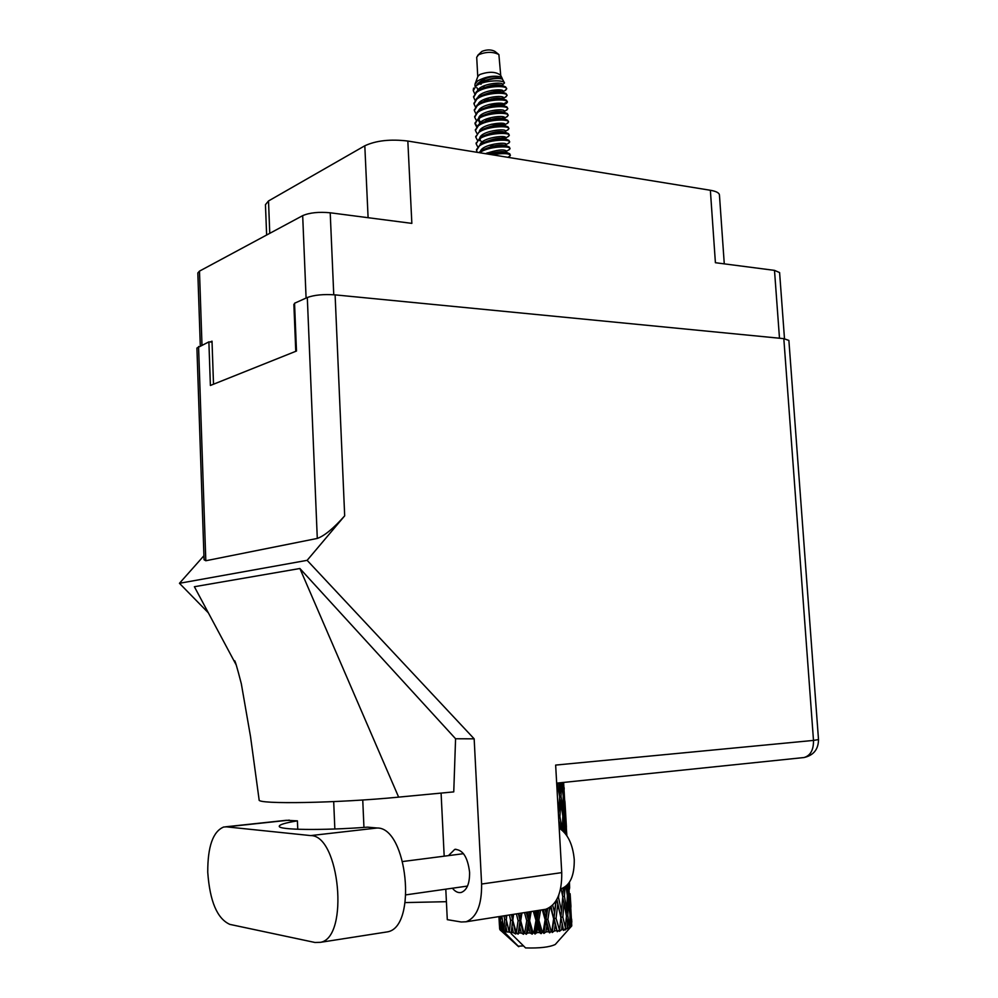 <?xml version="1.0" encoding="UTF-8"?>
<svg xmlns="http://www.w3.org/2000/svg" width="998" height="998" viewBox="0 0 998 998"><rect width="100%" height="100%" fill="white"/><g stroke="black" fill="none" stroke-linecap="round" stroke-linejoin="round"><path stroke-width="1.5" d="M784.49 338.721L779.6 272.579L774.498 270.371L715.404 262.711L710.364 190.269L407.833 141.042C390.455 138.959 376.109 140.543 364.806 145.783L268.512 200.96L265.456 204.665L266.628 235.029M724.274 263.859L719.446 194.997C719.196 192.851 716.177 191.279 710.364 190.269M407.833 141.042L411.85 223.377L330.213 212.786C318.774 211.713 309.605 212.661 302.681 215.643L199.475 271.132L197.829 272.978L200.299 345.732M213.51 384.218L212.013 341.166L210.241 341.965M294.585 304.028L293.874 304.34L295.77 351.321M293.874 304.34L294.597 304.415M498.451 54.216L494.833 51.347C491.103 49.426 486.774 49.451 481.859 51.422L477.655 55.414M500.722 75.424L498.888 54.566C493.074 51.597 486.338 51.634 478.666 54.69L476.707 57.21L477.755 76.709M474.986 86.14L475.036 84.044L477.68 80.9C485.564 76.734 493.074 75.361 500.235 76.771L502.281 78.543L500.609 75.199C495.757 71.569 488.795 71.357 479.739 74.551L477.855 76.434L476.57 79.927M481.972 79.902L484.766 80.376M501.819 90.244L491.977 90.331M475.098 83.882L476.682 79.653M501.982 85.416L504.489 82.934C503.691 79.491 483.543 80.189 476.071 85.903L478.666 83.37C489.344 78.879 497.266 77.47 502.418 79.129L504.414 82.784M473.551 88.136L473.301 90.282M476.071 85.903L473.301 90.656L474.599 93.525M501.433 98.365L503.454 97.891M504.714 90.718L506.685 88.897L505.574 86.851C498.588 84.506 489.519 85.691 478.354 90.394L476.383 91.716L473.651 96.906M479.551 102.258L480.924 102.769M489.082 104.466L503.254 103.792M506.685 88.897C507.408 85.154 484.492 85.691 476.42 92.552L473.651 97.28L474.973 100.149M501.557 104.977L504.352 104.316M505.15 97.28L507.059 95.509L505.998 93.513C498.988 91.18 489.856 92.377 478.603 97.13L476.732 98.378L474.013 103.53M507.059 95.509C507.782 91.841 484.853 92.402 476.782 99.214L474 103.904L475.36 106.774M505.599 103.842L507.421 102.145L506.41 100.187C499.387 97.854 490.193 99.076 478.853 103.867L477.094 105.052L474.362 110.167M507.421 102.145C508.157 98.528 485.215 99.114 477.144 105.888L474.362 110.541L475.734 113.41M501.657 118.251L504.564 117.652M506.036 110.404L507.795 108.77L506.834 106.861C499.773 104.54 490.542 105.788 479.115 110.603L477.456 111.726L474.724 116.803M480.811 122.093L482.358 122.629M491.253 124.288L504.077 123.64M507.795 108.77C508.531 105.214 485.589 105.838 477.506 112.562L474.711 117.178L476.108 120.047M501.582 124.9L504.926 124.263M506.473 116.991L508.169 115.406L507.246 113.535C500.173 111.227 490.879 112.5 479.377 117.352L475.023 122.991L476.869 126.259M508.169 115.406C508.905 111.913 485.951 112.574 477.855 119.236L475.073 123.827L476.495 126.696M506.909 123.565L508.531 122.055L507.658 120.222C500.572 117.926 491.228 119.211 479.639 124.101L478.179 125.087L475.435 130.089M508.531 122.055C509.279 118.625 486.313 119.311 478.217 125.923L475.422 130.476L476.869 133.345M500.859 138.248L505.637 137.499M507.346 130.164L508.905 128.705L508.069 126.921C500.959 124.625 491.565 125.935 479.901 130.863L475.784 136.751M482.084 141.978L483.793 142.527M508.905 128.705C509.654 125.336 486.687 126.047 478.578 132.622L475.784 137.125L477.256 140.007M507.782 136.763L509.279 135.366L508.481 133.62C501.358 131.337 491.914 132.672 480.163 137.624L476.146 143.413M509.279 135.366C510.04 132.06 487.049 132.796 478.94 139.321L476.146 143.799L477.63 146.669M508.219 143.363L509.654 142.028L508.893 140.319C501.745 138.048 492.251 139.408 480.425 144.398L476.458 149.625L477.144 152.32M509.654 142.028C510.415 138.784 487.423 139.558 479.302 146.02L476.495 150.461M508.656 149.974L510.028 148.69L509.304 147.03C502.131 144.772 492.6 146.157 480.687 151.172L478.766 152.582M504.302 103.493L507.283 101.709M510.028 148.69C510.789 145.508 487.797 146.319 479.664 152.731M509.08 156.599L510.402 155.364L509.716 153.742C506.173 152.183 499.561 152.407 489.906 154.391M510.402 155.364C509.142 153.255 503.042 153.043 492.089 154.752M505.811 925.982L506.922 931.995L505.375 931.745L506.522 920.842M566.402 828.402L564.843 800.895M565.666 928.726L562.835 917.1L563.982 902.841L566.465 916.152L565.13 929.999L567.201 928.277L567.513 922.189L567.912 929.026L569.584 927.379L567.8 915.702L568.249 901.493L570.008 914.729L569.858 927.254L568.91 928.564L570.719 926.793L570.719 920.73L571.33 926.356L570.282 927.591L571.767 925.895L570.345 900.146L571.767 925.895M563.458 929.288L561.637 929.699L562.236 923.599L563.496 930.435L565.23 928.851M559.541 930.111L556.048 918.372L557.782 904.101L560.888 917.511L559.441 931.334L561.637 929.699M556.659 930.61L554.389 930.947L555.2 924.859L557.271 931.733L558.955 930.211M550.522 906.995L553.628 918.734L551.844 931.296L552.218 932.506L554.389 930.947M551.844 931.296L551.146 931.384L547.877 919.432L549.698 907.556M548.476 931.695L545.894 931.97L546.867 925.907L548.476 931.695L549.636 932.843L551.146 931.384M542.326 909.802L545.133 919.719L543.087 932.219L543.898 933.429L545.894 931.97M543.087 932.219L542.326 932.282L538.87 920.218L540.592 910.076M539.444 932.494L536.737 932.656L537.772 926.643L539.444 932.494L541.091 933.666L542.326 932.282M533.331 911.224L535.976 920.405L533.83 932.806L535.053 934.041L536.737 932.656M533.83 932.806L533.057 932.843L529.601 920.667L531.173 911.561M530.175 932.943L527.518 932.993L528.516 927.03L530.175 932.943L532.196 934.153L533.057 932.843M524.511 912.609L526.757 920.742L524.723 933.018L526.27 934.29L527.518 932.993M524.723 933.018L523.987 933.018L520.707 920.755L521.942 913.008M521.28 933.005L518.848 932.943L519.733 927.055L521.28 933.005L523.551 934.29L523.987 933.018M516.39 913.881L518.112 920.705L516.34 932.856L518.112 934.165L518.848 932.943M516.34 932.856L512.785 920.48L513.596 914.318M513.359 932.681L511.3 932.519L511.999 926.693L513.359 932.681L515.729 934.041L515.704 932.818M509.429 914.979L510.589 920.318L509.254 932.307L510.814 932.219L511.151 933.654L511.3 932.519M511.151 933.654L525.572 947.925C539.706 948.325 549.611 947.177 555.275 944.47L571.031 926.718M571.829 922.115L571.592 919.046M568.448 927.841L567.201 928.277M566.14 834.677L565.841 821.154L566.876 835.75M565.841 821.154L565.392 819.707M569.446 882.244L569.633 887.746L569.184 882.631M567.625 884.64L567.538 889.018L567.001 885.301M568.71 883.305L570.008 908.292L568.373 895.044L568.448 883.654M569.347 889.33L569.633 887.746M565.928 886.286L567.363 895.456L566.802 909.689L564.431 896.366L564.993 886.997M567.288 898.05L568.249 901.493M566.939 892.636L567.538 889.018M568.373 895.044L567.326 895.156M569.534 910.962L570.008 908.292M563.982 902.841L562.71 897.676M566.365 917.873L567.513 922.189M566.115 914.168L566.802 909.689M562.722 896.491L564.431 896.366M567.8 915.702L566.415 915.84M570.12 893.746L570.906 905.81L569.783 893.796M570.906 907.269L570.906 905.81M569.908 898.687L570.345 900.146M569.983 918.235L570.719 920.73M570.656 914.28L569.97 914.38M509.254 932.307L506.323 919.844L506.735 915.403M506.922 931.995L508.681 931.932M504.04 915.815L504.689 919.582L503.915 931.433L505.4 931.408M503.915 931.433L501.869 916.164M523.488 945.904L518.062 946.191M518.798 946.715L504.439 932.307M502.356 931.009L501.42 930.672L501.557 924.984L502.356 931.009L504.427 932.506M500.497 916.376L500.634 930.286L502.393 931.783L501.42 930.672M500.634 930.286L499.312 916.563M499.948 929.774L499.487 923.761L499.948 929.774L501.745 931.396L500.46 930.186M499 916.613L499.661 929.013M500.759 918.572L501.769 918.584M499.736 922.426L499.487 923.761M506.448 918.547L505.699 915.565M504.689 919.582L506.36 919.532M502.131 921.603L501.557 924.984M510.589 920.318L512.623 920.181L511.425 914.655M512.785 920.48L511.487 914.817M519.21 913.432L519.06 914.43L518.81 913.494M518.112 920.705L520.033 920.505L518.311 913.582M520.707 920.755L519.06 914.43M515.729 934.041L512.623 920.181L511.999 926.693M528.241 912.022L527.83 914.393L527.206 912.184M526.757 920.742L528.466 920.48L526.258 912.334M529.601 920.667L528.466 920.48L527.83 914.393M523.551 934.29L520.033 920.505L519.733 927.055M537.673 910.538L537.074 914.006L536.151 910.775M535.976 920.405L537.323 920.094L534.791 910.987M538.87 920.218L537.323 920.094L537.074 914.006M532.196 934.153L528.466 920.48L528.516 927.03M546.854 908.941L546.168 913.27L545.07 909.378M556.909 787.447L557.221 783.48L559.691 796.753L558.755 810.675L558.007 806.846M560.389 782.756L560.028 790.466L558.718 782.931M559.354 794.87L560.028 790.466M558.381 813.37L558.755 810.675M545.133 919.719L546.056 919.395L543.399 909.64L545.756 909.265L466.103 921.778C476.682 917.574 481.847 904.986 481.61 884.028L561.737 872.626L555.649 765.079L813.495 740.416L783.817 338.646L335.103 294.872L344.684 515.841L307.135 560.34L474.162 738.832L481.61 884.028M547.877 919.432L546.056 919.395L546.168 913.27M541.091 933.666L537.323 920.094L537.772 926.643M555.948 900.969L554.501 912.259L552.667 905.161M559.154 827.055L559.466 823.038L560.614 829.064M559.915 816.713L560.726 802.791L562.847 816.077L562.273 829.987L559.915 816.713L558.568 816.801M561.026 796.491L561.487 782.706L563.234 795.93L563.034 809.765L561.026 796.491L559.653 796.591M563.184 782.469L563.246 789.68L562.398 782.544M562.785 792.275L563.246 789.68M562.435 813.32L563.034 809.765M559.579 798.512L560.726 802.791M558.768 820.344L559.466 823.038M553.628 918.734L551.071 906.583M556.048 918.372L554.052 918.41L554.501 912.259M549.636 932.843L546.056 919.395L546.867 925.907M561.113 888.707L562.772 896.765L561.525 911.037L558.506 897.626L558.78 895.106M563.446 887.896L563.271 890.316L562.847 888.17M563.446 831.484L563.733 822.078L565.255 833.517M563.858 815.79L563.945 801.943L565.492 829.001L563.858 815.79L562.822 815.877M563.895 795.68L563.62 782.42L565.142 808.916L563.895 795.68L563.209 795.755M564.169 789.281L564.169 787.846M565.142 808.916L564.856 810.463M563.209 799.46L563.945 801.943M565.492 829.001L565.018 831.621M562.76 818.672L563.733 822.078M563.271 890.316L562.548 895.618M558.506 897.626L557.72 897.651M560.389 915.316L556.859 899.385M561.525 911.037L560.801 917.137M556.822 899.447L557.782 904.101M557.271 931.733L554.052 918.41L555.2 924.859M559.441 931.334L559.741 928.252M560.826 917.212L562.835 917.1M562.236 923.599L560.876 917.611M479.988 83.807L481.036 84.331M502.256 85.242L502.73 84.568C503.379 81.349 479.838 83.732 477.393 90.98M485.564 98.79L488.833 99.451M503.528 99.039L503.466 97.804C504.127 94.673 480.35 97.155 478.079 104.353M479.764 109.056L480.712 109.743M504.277 112.337L504.202 111.065C504.863 108.021 480.849 110.603 478.753 117.739M478.691 119.935L481.597 123.053M503.89 125.224L504.938 124.351C505.612 121.407 481.348 124.076 479.439 131.15M504.489 138.547L505.4 138.098M505.761 139.021L505.687 137.662C506.36 134.817 481.847 137.574 480.125 144.585M506.497 152.382L506.423 150.997C503.591 148.976 496.617 149.875 485.49 153.68M482.433 86.514L484.666 87.213M504.414 86.389L502.268 85.554C497.391 83.882 490.43 84.955 481.373 88.797L480.874 89.109M483.356 99.738L485.689 100.436M505.3 99.75L503.067 98.852C498.177 97.193 491.128 98.315 481.934 102.22L481.398 102.557M506.198 113.123L503.853 112.175C498.95 110.528 491.827 111.701 482.496 115.668L481.223 116.354M479.589 118.088L478.628 120.746L480.3 123.715M507.071 126.509L504.639 125.511C499.724 123.902 492.525 125.112 483.057 129.141L481.71 129.877M507.945 139.932L505.425 138.884C500.497 137.3 493.224 138.547 483.618 142.627L482.196 143.413M487.199 152.881L490.03 153.567M508.818 153.368L506.211 152.27C503.054 151.022 497.104 151.646 488.346 154.141M500.235 76.771C490.542 75.823 482.807 78.38 477.019 84.418M478.603 89.184L479.414 89.808M502.306 92.028L503.092 91.18C503.753 88.011 480.088 90.444 477.743 97.667M479.377 102.42L480.275 103.081M502.955 105.289L503.828 104.428C504.501 101.347 480.599 103.867 478.416 111.04M487.136 118.662L490.742 119.311M504.639 118.999L504.576 117.702C505.238 114.72 481.098 117.327 479.102 124.438M505.387 132.335L505.312 131C505.986 128.106 481.597 130.813 479.789 137.861M479.776 139.895L482.882 143.038M489.319 145.246L493.474 145.87M504.776 145.209L506.048 144.323C506.735 141.529 482.096 144.323 480.475 151.309M501.819 78.879C496.892 77.245 489.981 78.318 481.098 82.098L480.687 82.323M476.844 87.587L478.267 90.444M504.863 93.063L502.668 92.203C497.777 90.531 490.779 91.629 481.647 95.509L480.525 96.12M505.749 106.424L503.454 105.514C498.563 103.854 491.478 105.002 482.209 108.944L480.986 109.605M484.766 119.623L487.274 120.321M506.635 119.81L504.252 118.837C499.337 117.215 492.176 118.4 482.77 122.405L481.473 123.116M507.508 133.221L505.038 132.198C500.11 130.601 492.875 131.823 483.331 135.878L481.959 136.639M480.549 138.26L479.701 140.706M480.899 143.163L481.547 143.749M508.381 146.644L505.824 145.571C500.884 143.999 493.573 145.271 483.905 149.388L482.446 150.199M552.218 932.506L556.16 900.62M543.898 933.429L547.64 908.629M535.053 934.041L538.908 910.338M526.27 934.29L529.876 911.76M518.112 934.165L521.118 913.133M511.163 933.442L513.309 914.368M384.866 932.269L387.523 931.858C417.651 926.855 407.221 827.23 377.157 828.003L367.651 827.155C322.192 830.623 278.118 830.012 279.265 826.244C279.415 824.61 285.478 822.814 297.416 820.855L286.389 820.294L225.573 826.806M226.459 826.855L223.664 827.018C212.986 831.484 207.671 846.554 207.746 872.24C209.817 901.294 217.177 918.671 229.839 924.385L314.969 942.474L320.495 942.324C349.475 937.496 339.594 834.989 310.677 835.588L226.459 826.855L289.308 820.131M559.217 828.178C567.8 833.904 572.815 844.345 574.249 859.503C574.474 875.645 570.145 885.376 561.263 888.694L560.589 888.831M452.418 888.232C455.238 891.701 458.169 893.11 461.251 892.449C466.939 890.241 469.721 883.529 469.596 872.327C467.738 857.157 462.798 849.51 454.739 849.398L448.451 855.635M297.416 820.855L297.753 829.263M561.737 872.626C562.024 892.873 556.697 905.086 545.756 909.265M333.694 801.606L334.841 828.989M363.946 827.417L362.748 799.997M299.899 568.511L398.639 797.128L453.753 791.888L455.575 738.757L299.899 568.511L194.385 586.724L236.339 665.192M455.575 738.757L474.162 738.832M203.929 555.736L179.453 583.294L307.135 560.34M179.453 583.294L208.345 612.834M445.794 889.168L447.291 919.657L461.238 921.99L466.103 921.778M441.091 793.086L444.185 856.184M783.817 338.646L788.882 340.43L818.51 739.58L813.495 740.416C813.644 749.897 810.501 755.598 804.064 757.532L802.741 757.669M198.565 346.506L205.813 560.751L204.066 559.753L196.918 348.04L208.881 341.865L210.391 385.465L296.481 351.034L294.547 303.255L307.309 297.504C314.32 294.959 323.577 294.073 335.103 294.872M208.881 341.865L212.038 342.102M205.813 560.751L317.289 538.433L307.309 297.504M344.684 515.841C333.582 528.341 324.45 535.876 317.289 538.433M405.213 902.579L446.405 901.693M398.639 797.128C338.06 803.103 256.798 804.5 259.131 799.897L250.51 736.536L241.316 683.73C236.776 666.078 234.493 658.568 234.468 661.2L234.842 662.385M774.498 270.371L779.488 338.235M330.213 212.786L333.756 294.747M302.681 215.643L306.087 298.053M199.475 271.132L201.983 344.971M368.1 217.701L364.806 145.783M269.772 233.332L268.512 200.96M377.157 828.003L310.677 835.588M473.252 89.832L473.301 90.656M473.601 96.457L473.651 97.28M473.963 103.081L474 103.904M474.312 109.705L474.362 110.541M474.674 116.342L474.711 117.178M475.023 122.991L475.073 123.827M475.385 129.64L475.422 130.476M475.734 136.302L475.784 137.125M476.096 142.964L476.146 143.799M564.993 802.355L566.402 826.955M518.374 946.466L500.996 930.697M498.95 916.626L499.399 925.146M506.173 96.731L503.491 98.178M506.996 109.892L504.215 111.402M507.82 123.078L504.626 124.837M508.643 136.289L505.699 137.924M509.454 149.525L506.435 151.234M502.73 84.568L502.792 85.753M504.938 124.351L505.013 125.673M481.373 88.797L480.288 89.383M481.934 102.22L480.749 102.856M505.749 90.169L502.655 91.828M506.585 103.305L503.441 105.015M507.408 116.479L504.589 118.026M508.231 129.678L505.325 131.287M509.042 142.901L505.799 144.735M509.866 156.162L507.832 157.31M503.092 91.18L503.167 92.402M503.828 104.428L503.903 105.688M506.048 144.323L506.123 145.696M561.263 888.694L560.602 888.794M454.739 849.398L455.949 849.248M406.074 894.832L467.501 886.074M402.78 861.511L463.496 853.689M818.51 739.58C818.397 749.348 813.582 755.336 804.064 757.532L556.659 783.143M387.523 931.858L320.495 942.324"/></g></svg>
